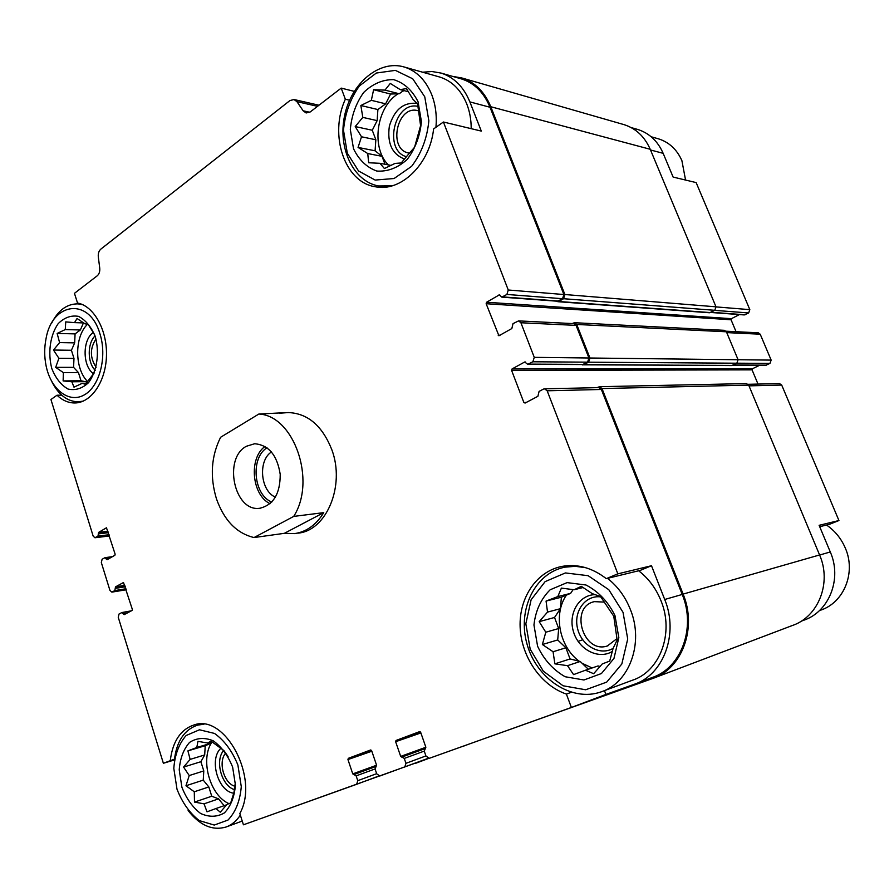 <?xml version="1.0" encoding="UTF-8"?>
<svg xmlns="http://www.w3.org/2000/svg" width="894" height="894" viewBox="0 0 894 894"><rect width="100%" height="100%" fill="white"/><g stroke="black" fill="none" stroke-linecap="round" stroke-linejoin="round"><path stroke-width="1.34" d="M309.771 112.264L303.155 110.8L296.92 101.648L294.025 99.525L289.924 100.564L100.821 249.135C98.854 250.923 98.016 253.505 98.306 256.891L99.737 268.099C100.027 271.497 99.2 274.067 97.234 275.799L74.448 293.333L77.521 303.01C93.915 305.994 107.358 330.132 106.464 355.946C105.771 381.783 91.054 403.015 74.716 402.971C68.324 402.959 62.424 400.378 57.004 395.226L50.936 399.517L93.155 536.098L94.954 537.752L97.96 536.098L98.619 532.388L106.475 527.773L115.136 554.168L114.868 555.275L107.101 559.722L104.967 557.677L102.117 559.253L101.324 562.538L109.94 590.409L111.862 592.13L114.834 590.576L115.516 586.866L123.495 582.508L132.334 609.362L132.055 610.468L124.132 614.659L121.908 612.535L119.058 613.999L118.243 617.285L163.378 763.275L174.431 759.151M57.004 395.226L61.675 395.137M174.341 759.967L163.378 763.275M170.307 760.392C172.743 741.16 180.733 729.314 194.277 724.866C225.333 713.669 259.685 778.506 239.827 813.495L243.425 824.804L356.65 784.295L357.768 780.674L356.147 775.869L352.761 773.88L347.945 759.554L348.302 758.336L370.597 749.988M736.064 331.708L731.068 319.773L731.448 318.677L486.593 302.25L499.4 294.83L501.78 297.132L557.599 301.233L562.572 298.708L563.902 294.528L490.024 107.258L469.864 101.894L481.307 131.094L443.413 122.009L433.601 128.948C429.846 164.518 400.635 192.333 375.245 186.745C344.615 182.253 328.858 134.994 345.33 99.223L341.206 88.115L354.214 91.344M345.33 99.223L349.565 100.229M636.863 129.205L637.713 129.451C649.279 133.15 657.76 141.107 663.158 153.332L673.115 177.068L696.135 182.588L749.831 309.648L716.027 306.899M819.697 526.7L829.431 524.331L838.941 520.531L819.116 525.314L830.291 551.967L819.619 555.029M605.909 694.437L571.378 707.467L566.394 694.079C540.691 685.318 521.135 656.397 520.129 627.018C518.989 597.628 536.59 571.367 561.901 566.416C577.345 563.656 592.141 567.735 606.3 578.653L617.843 573.847L651.491 565.723L664.711 599.483C678.904 633.701 663.627 674.802 634.226 684.301L605.909 694.437L604.467 690.626M606.3 578.653L640.216 570.394L651.491 565.723M566.394 694.079L571.311 692.314M501.78 297.132L506.898 294.45L508.261 290.002L443.413 122.009M469.864 101.894C463.662 86.863 454.063 77.264 441.066 73.073L431.958 71.52L422.638 72.213M490.024 107.258C483.9 92.529 474.401 83.086 461.527 78.94L460.578 78.672M341.206 88.115L310.252 111.929L306.139 112.968L303.155 110.8M420.493 731.985L396.02 740.467L419.61 731.627L420.672 732.342L425.857 747.216L424.27 751.161L426.002 756.123L429.288 758.313L571.378 707.467M635.813 683.698L652.084 677.551C681.116 668.153 696.191 627.901 682.223 594.454L601.36 389.471L598.745 387.616M617.843 573.847L547.173 390.801L544.569 388.823L543.407 389.113L539.093 391.404L537.886 396.31L525.091 403.06L523.862 402.501L511.603 370.395L512.061 368.943L524.7 362.003L527.773 364.327L532.869 361.779L534.266 357.354L520.911 322.756L518.598 320.89L513.022 323.628L511.837 328.545L498.919 335.775L486.146 303.714L486.593 302.25M279.442 413.251L288.192 412.559C307.704 413.285 322.242 425.656 331.819 449.693C345.486 485.867 326.299 531.125 297.724 533.159M428.125 758.336L379.849 776.003L376.72 773.846L375.078 769.008L376.575 765.197L371.636 750.692L370.619 749.977M404.77 767.074L405.954 763.331L404.267 758.414L400.691 756.402L395.629 741.707L396.02 740.467M654.229 677.909L792.173 625.576C818.323 617.005 831.934 582.877 819.586 554.962L748.691 385.124L746.456 383.593L599.494 386.7L597.058 387.65M581.715 364.551L731.694 365.568L736.846 363.21L738.086 359.734L726.42 331.797L724.442 330.333L574.484 322.712L572.182 323.55M758.011 384.074L752.055 369.859L511.603 370.395M759.587 365.288L752.446 368.764L752.055 369.859M527.773 364.327L582.642 364.551L587.57 362.159L588.934 357.991L576.082 325.394L573.847 323.639L518.598 320.89M731.448 318.677L739.394 314.576M282.817 810.713L416.548 762.671M437.233 755.464L463.394 746.099M485.498 738.198L652.475 678.568C681.988 669.036 697.331 628.113 683.117 594.097L602.008 388.566L599.494 386.7M582.832 365.02L588.587 362.193L589.951 358.013L576.719 324.466L574.484 322.712M556.761 301.166L558.716 301.49L563.566 298.719L564.896 294.528L490.784 106.732C484.559 91.769 474.926 82.192 461.863 77.979L452.587 76.381M557.789 301.691L709.59 312.766L714.787 310.307L715.993 306.821L650.229 149.287C644.675 136.67 635.98 128.468 624.135 124.668L623.252 124.411M710.663 312.464L744.311 314.934L748.647 312.956L749.831 309.648M801.147 621.218L803.639 620.28C829.062 611.921 842.271 578.921 830.291 551.967M838.941 520.531L781.702 385.068L779.534 383.593L748.133 384.297M732.868 365.177L765.666 365.311L769.946 363.411L771.153 360.103L760.213 334.211L758.291 332.803L726.073 331.205M638.64 570.774C648.608 578.452 656.084 588.498 661.057 600.924C674.378 633.075 659.873 671.662 632.136 680.334L602.914 691.207M582.698 639.791L578.072 641.367L582.698 639.791M438.853 76.795L439.747 77.04C451.973 80.941 461.002 89.936 466.813 104.05C469.763 111.661 471.216 119.863 471.205 128.669M623.04 612.356L627.722 638.998L621.822 663.996L606.702 682.111L585.659 689.777L563.075 685.776L543.373 671.226L530.187 649.156L525.84 623.777L531.114 599.773L545.128 581.625L565.399 572.942L588.14 575.691L608.803 589.705L623.04 612.356M614.96 615.564L618.838 637.668L613.966 658.431L601.438 673.528L583.961 679.988L565.131 676.736C553.129 669.863 543.954 659.694 537.596 646.228L533.953 624.984C535.54 610.68 540.937 598.946 550.134 589.794L567.087 582.62L586.017 585.011C598.455 591.493 608.099 601.673 614.96 615.564M607.507 578.362C617.698 586.352 625.353 596.812 630.46 609.719C644.127 643.132 629.32 683.105 600.991 691.922C571.534 702.282 536.445 678.602 527.058 644.205C517.134 609.954 534.713 572.998 564.986 567.165L575.289 566.304L585.816 567.724M602.232 663.951L609.697 661.079L613.116 648.329L617.139 639.97L613.765 616.234L600.544 596.555L592.275 593.65L581.301 586.33L574.138 589.749L561.387 588.107L557.811 596.566L546.066 601.07L547.519 612.099L539.183 621.654L545.798 632.214L542.379 644.518L553.073 651.748L554.872 663.851L567.511 665.672L573.557 674.612L585.481 670.221L593.65 673.707L602.232 663.951M573.132 589.593L570.618 593.37L561.387 597.214L560.393 608.702L554.548 617.475L558.683 628.538L557.7 639.959L565.891 647.781L570.059 658.945L580.217 661.482L588.33 669.248M585.481 670.221L598.041 665.941L600.131 666.466M592.119 667.963L582.072 663.259M579.167 661.225C559.275 646.708 553.062 614.077 566.438 595.102M612.424 651.38C598.544 660.04 578.53 649.558 573.423 631.533C567.902 613.619 579.044 594.588 595.415 594.644M613.105 648.362C600.008 656.241 581.368 645.535 577.546 628.448C573.311 611.451 585.38 594.778 600.79 596.913M616.972 638.618L607.328 645.982C582.854 654.218 569.21 606.713 594.443 601.64L604.199 602.098M424.762 96.809L428.852 120.813C427.142 138.224 421.398 153.41 411.62 166.34L394.086 178.521L375.156 180.063L358.539 170.977L347.319 153.232L343.497 130.267C344.961 113.661 350.269 98.888 359.399 85.947L376.318 73.04L395.36 70.369L412.726 78.784L424.762 96.809M418.034 101.704L421.432 121.629C420.024 136.089 415.263 148.706 407.161 159.49C397.685 167.949 387.571 171.793 376.821 171.056C366.719 167.39 358.941 159.948 353.51 148.717L350.314 129.507C351.554 115.617 356.002 103.279 363.646 92.495C372.764 83.757 382.766 79.477 393.651 79.644C404.099 82.863 412.223 90.216 418.034 101.704M392.108 185.829L378.609 185.974C353.465 181.538 337.664 148.259 344.559 115.907C351.029 83.466 379.19 59.429 404.256 67.016C416.671 70.984 425.846 80.248 431.78 94.831C435.579 104.833 436.965 115.65 435.937 127.294M409.016 153.6L414.537 147.298L420.593 125.674L417.61 104.095L412.872 99.178L406.435 88.618L400.199 89.612L390.276 83.444L384.979 90.115L373.614 89.724L371.334 100.329L360.852 105.514L362.808 117.382L355.22 126.557L361.511 136.782L358.058 147.421L367.747 153.544L368.663 162.753L379.961 163.311L384.398 168.519L395.047 163.412L401.205 162.965L409.016 153.6M403.607 90.506L399.216 93.758L390.589 94.026L385.638 103.816L377.894 109.549L377.145 120.634L372.273 130.256L375.838 139.777L375.089 150.795L382.029 156.327L385.001 164.261M388.298 164.887C370.921 147.745 376.307 107.235 398.076 93.803M402.535 91.3L404.099 90.629M404.658 159.098C392.131 154.282 387.024 143.297 389.359 126.143C394.399 109.56 403.619 101.983 417.029 103.413M406.591 156.774C383.124 150.628 394.22 100.787 418.068 106.397M409.452 153.176L408.793 153.053C387.471 149.454 397.148 104.419 418.068 110.733L418.828 110.957M826.537 525.035C834.907 530.812 841.153 538.456 845.266 547.977C856.262 572.573 843.947 602.746 820.424 610.244L819.418 610.624M657.604 138.581L658.386 138.805C669.092 142.18 676.926 149.466 681.899 160.663L685.564 180.052M237.893 765.018L241.279 786.642C240.05 800.901 235.625 812.043 228.004 820.055L214.247 825.061L199.273 820.591C189.662 813.104 182.231 802.633 176.99 789.156L173.805 768.359C174.866 754.637 178.979 743.685 186.153 735.494L199.485 729.783L214.538 733.438C224.483 740.59 232.261 751.116 237.893 765.018M232.63 767.097L235.435 785.066C234.429 796.912 230.764 806.176 224.45 812.869C217.018 817.161 209.051 817.351 200.535 813.428C192.501 807.204 186.287 798.465 181.895 787.212L179.225 769.823C180.119 758.358 183.561 749.217 189.573 742.4C196.736 737.796 204.637 737.259 213.241 740.802C221.511 746.781 227.97 755.542 232.63 767.097M240.341 815.093C236.474 821.027 231.669 825.017 225.936 827.062C212.325 830.884 199.72 825.374 188.131 810.534M174.263 760.872C176.409 741.506 184.253 729.571 197.797 725.068L203.91 724.263M99.849 333.518C107.436 356.639 99.603 386.621 84.181 394.958C68.86 403.73 50.768 389.359 46.075 365.724C44.264 356.706 44.253 347.71 46.019 338.748C52.042 302.127 89.244 297.009 99.849 333.518M95.345 336.792C99.692 353.041 96.977 371.222 88.595 382.61C82.237 388.555 75.375 390.7 68.022 389.046C61.06 385.079 55.651 378.24 51.796 368.529C47.684 352.772 50.142 335.194 58.144 323.695C64.29 317.538 71.084 315.09 78.516 316.364C85.668 320.074 91.277 326.88 95.345 336.792M83.231 401.115L78.046 401.831C67.296 401.451 58.602 394.824 51.975 381.928M51.561 323.326C58.166 310.24 66.994 303.759 78.024 303.871L82.695 304.675M94.563 334.524L88.137 324.388L84.908 323.796L77.063 318.499L74.504 322.633L65.731 321.885L65.273 329.562L57.149 333.44L59.596 342.603L53.495 350.035L58.903 358.304L55.674 367.356L63.373 372.608L63.128 380.922L71.866 381.783L73.978 387.169L82.192 383.336L85.388 384.275L94.295 372.854M83.455 322.924L80.359 329.975L75.074 333.887L74.671 342.871L71.419 350.269L73.978 358.416L73.576 367.367L78.437 372.563L81.008 380.766L87.355 382.118M87.735 381.671C74.437 368.954 74.28 336.658 87.545 324.254M93.736 373.916C82.416 366.54 82.17 339.742 93.389 332.389M95.222 370.362C87.321 362.673 87.21 343.452 95.055 335.898M96.15 367.255C89.881 357.79 89.836 348.381 96.004 339.027M228.071 756.536L223.891 750.58L211.085 741.171L207.553 742.992L197.932 741.361L196.803 747.485L187.908 750.871L190.131 759.397L183.572 767.074L189.226 775.556L185.963 785.759L194.289 791.771L194.49 802.097L204.055 803.84L207.006 811.83L216.013 808.522L220.27 812.221L226.987 804.41L230.686 802.968L233.971 792.464L235.379 782.317M212.101 741.819L211.353 743.149L205.229 745.708L204.692 754.949L200.882 761.71L203.787 770.93L203.251 780.138L208.827 786.955L211.744 796.23L218.549 798.856L224.126 805.673M228.998 803.639C210.369 795.794 200.256 760.917 211.219 743.205M233.781 793.246C217.834 791.369 208.727 758.861 221.019 748.166M234.776 789.715C221.701 786.329 214.538 760.649 223.712 750.401M235.323 786.34C224.048 783.993 217.667 761.654 225.746 753.072M211.912 741.696L207.553 742.992M211.353 743.149L196.803 747.485M205.229 745.708L187.908 750.871M204.692 754.949L190.131 759.397M200.882 761.71L183.572 767.074M203.787 770.93L189.226 775.556M203.251 780.138L185.963 785.759M208.827 786.955L194.289 791.771M211.744 796.23L194.49 802.097M218.549 798.856L204.055 803.84M226.718 804.768L216.013 808.522M583.19 587.503L574.138 589.749M570.618 593.37L557.811 596.566M561.387 597.214L546.066 601.07M560.393 608.702L547.519 612.099M554.548 617.475L539.183 621.654M558.683 628.538L545.798 632.214M557.7 639.959L542.379 644.518M565.891 647.781L553.073 651.748M570.059 658.945L554.872 663.851M580.217 661.482L567.511 665.672M408.502 91.78L400.199 89.612M399.216 93.758L384.979 90.115M390.589 94.026L373.614 89.724M385.638 103.816L371.334 100.329M377.894 109.549L360.852 105.514M377.145 120.634L362.808 117.382M372.273 130.256L355.22 126.557M375.838 139.777L361.511 136.782M375.089 150.795L358.058 147.421M382.029 156.327L367.747 153.544M391.147 165.424L379.961 163.311M83.757 322.935L74.504 322.633M80.359 329.975L65.273 329.562M75.074 333.887L57.149 333.44M74.671 342.871L59.596 342.603M71.419 350.269L53.495 350.035M73.978 358.416L58.903 358.304M73.576 367.367L55.674 367.356M78.437 372.563L63.373 372.608M81.008 380.766L63.128 380.922M86.908 381.637L71.866 381.783M86.293 383.291L82.192 383.336M220.617 437.267L258.858 414.034C293.914 415.554 316.677 480.626 293.701 516.408L254.041 537.551C236.686 533.36 224.159 520.464 216.46 498.852C209.799 476.759 211.185 456.231 220.617 437.267M246.398 446.262L254.667 443.737C268.681 445 277.196 455.202 280.213 474.345C280.247 493.7 273.43 504.998 259.763 508.261C234.284 512.24 222.852 458.454 246.398 446.262M284.895 412.682L258.858 414.034M293.701 516.408L323.74 512.631C316.118 524.946 306.351 531.941 294.461 533.617L284.359 533.327L254.041 537.551M323.74 512.631L284.359 533.327M270.055 503.702C251.762 495.153 248.51 458.074 265.015 446.441M271.81 502.037C253.505 495.108 250.231 457.817 267.038 447.782M275.453 497.153C260.433 491.074 257.763 460.566 271.474 451.951M563.902 294.528L508.261 290.002M378.777 776.037L356.65 784.295M682.223 594.454L664.711 599.483M601.36 389.471L547.173 390.801M562.572 298.708L506.898 294.45M317.538 106.33L296.92 101.648M109.437 535.875L95.412 537.596M109.079 534.735L97.96 536.098M108.442 532.69L98.485 533.886M108.319 532.288L98.362 533.483M107.995 531.259L98.619 532.388M108.532 558.895L106.33 559.208M109.504 558.337L106.207 558.806M126.199 589.694L112.242 591.996M125.909 588.755L114.834 590.576M125.294 586.766L115.371 588.375M125.16 586.363L115.248 587.973M124.858 585.358L115.516 586.866M126.121 613.608L123.35 614.111M127.373 612.949L123.227 613.697M376.665 773.668L357.768 780.674M375.055 768.952L356.147 775.869M354.136 774.45L375.737 766.594L354.113 774.461M376.586 765.23L352.761 773.88M371.815 751.228L347.945 759.554M371.435 750.301L348.302 758.336M425.924 755.922L405.954 763.331M424.248 751.105L404.267 758.414M424.974 748.669L401.741 757.117M425.868 747.261L400.691 756.402M420.884 732.935L395.629 741.707M526.32 402.412L523.862 402.501M752.446 368.764L512.061 368.943M525.493 362.003L524.7 362.003M583.436 364.361L528.6 364.115M587.57 362.159L532.869 361.779M588.934 357.991L534.266 357.354M576.082 325.394L520.911 322.756M500.137 335.228L498.148 335.161M731.068 319.773L486.146 303.714M499.835 295.009L498.93 294.942M558.538 301.021L502.741 296.909M715.993 306.821L564.896 294.528M650.229 149.287L490.784 106.732M428.673 758.414L415.766 763.241M468.847 744.154L462.88 746.389M819.586 554.962L683.117 594.097M748.691 385.124L602.008 388.566M732.398 365.4L583.626 364.83M736.846 363.21L588.587 362.193M738.086 359.734L589.951 358.013M726.42 331.797L576.719 324.466M710.417 312.587L558.716 301.49M714.787 310.307L563.566 298.719M748.647 312.956L714.686 310.363M663.158 153.332L650.508 149.968M781.702 385.068L748.993 385.862M766.359 365.154L733.192 365.009M769.946 363.411L736.891 363.188M771.153 360.103L738.075 359.723M760.213 334.211L726.766 332.613M745.127 314.777L711.054 312.263M461.527 78.94L441.066 73.073M318.968 105.224L294.025 99.525M109.459 535.964L94.954 537.752M112.488 556.638L104.967 557.677M126.222 589.761L111.862 592.13M131.407 610.814L121.908 612.535M375.748 766.594L353.767 774.584M598.835 387.616L544.569 388.823M624.135 124.668L461.863 77.979M637.713 129.451L631.142 127.574M375.245 186.745L376.296 186.913M564.986 567.165L572.372 565.544M607.328 645.982L608.021 645.759M379.637 186.153L385.448 187.114M404.256 67.016L439.747 77.04M651.178 136.771L658.386 138.805M74.716 402.971L75.275 402.959M226.651 826.794L242.229 821.061M197.797 725.068L201.362 724.073M78.594 401.819L81.633 401.741M78.024 303.871L81.075 304.016M259.763 508.261L260.333 508.194"/></g></svg>
